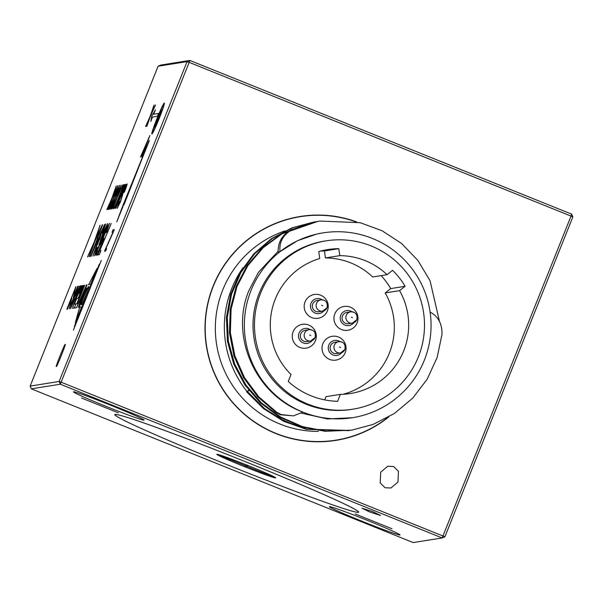 <?xml version="1.0" encoding="UTF-8"?>
<svg xmlns="http://www.w3.org/2000/svg" width="603" height="603" viewBox="0 0 603 603"><rect width="100%" height="100%" fill="white"/><g stroke="black" fill="none" stroke-linecap="round" stroke-linejoin="round"><path stroke-width="0.9" d="M341.773 352.612A7.583 7.56 -99.1 0 1 328.808 345.097A7.583 7.56 -99.1 0 1 340.017 341.615M345.202 352.702A12.052 12.022 -99.1 0 1 329.57 359.396A12.052 12.022 -99.1 0 1 322.876 343.71A12.052 12.022 -99.1 0 1 338.517 337.024A12.052 12.022 -99.1 0 1 345.202 352.702M330.534 345.79A5.713 5.698 80.9 0 0 336.723 353.562L340.529 352.951A5.713 5.698 -99.1 0 1 334.341 345.187A5.713 5.698 -99.1 0 1 344.079 343.755A5.713 5.698 -99.1 0 1 340.529 352.951L344.931 349.439C345.715 344.223 343.65 341.637 338.728 341.675L334.929 342.285A5.713 5.698 80.9 0 0 330.534 345.79M312.007 340.627A7.583 7.56 -99.1 0 1 299.043 333.112A7.583 7.56 -99.1 0 1 310.251 329.637M315.437 340.718A12.052 12.022 -99.1 0 1 299.804 347.411A12.052 12.022 -99.1 0 1 293.111 331.733A12.052 12.022 -99.1 0 1 308.751 325.04A12.052 12.022 -99.1 0 1 315.437 340.718M300.769 333.813A5.713 5.698 80.9 0 0 306.957 341.577L310.764 340.974A5.713 5.698 -99.1 0 1 304.575 333.203A5.713 5.698 -99.1 0 1 314.314 331.771A5.713 5.698 -99.1 0 1 310.764 340.974L315.165 337.454C315.949 332.238 313.884 329.653 308.962 329.69L305.163 330.301A5.713 5.698 80.9 0 0 300.769 333.813M353.705 322.778A7.583 7.56 -99.1 0 1 340.74 315.271A7.583 7.56 -99.1 0 1 351.948 311.789M357.134 322.869A12.052 12.022 -99.1 0 1 341.502 329.562A12.052 12.022 -99.1 0 1 334.808 313.884A12.052 12.022 -99.1 0 1 350.449 307.191A12.052 12.022 -99.1 0 1 357.134 322.869M342.466 315.964A5.713 5.698 80.9 0 0 348.655 323.736L352.461 323.125A5.713 5.698 -99.1 0 1 346.273 315.361A5.713 5.698 -99.1 0 1 356.011 313.929A5.713 5.698 -99.1 0 1 352.461 323.125L356.863 319.605C357.647 314.389 355.582 311.804 350.66 311.849L346.853 312.452A5.713 5.698 80.9 0 0 342.466 315.964M275.254 299.156A69.368 69.194 80.9 0 0 291.038 374.508L288.257 381.465A76.347 76.159 80.9 0 0 337.605 401.327L340.386 394.37A69.368 69.194 80.9 0 0 399.563 290.646L405.095 286.297A76.347 76.159 -99.1 0 0 392.576 270.317L387.051 274.674A69.368 69.194 80.9 0 0 339.791 255.649L338.796 248.67A76.347 76.159 -99.1 0 0 318.746 251.534L319.741 258.514A69.368 69.194 80.9 0 0 275.254 299.156M352.906 409.181L351.466 409.407A85.234 85.015 -99.1 0 1 259.117 293.473A85.234 85.015 -99.1 0 1 324.61 241.072L326.057 240.846A85.234 85.015 -99.1 0 1 418.399 356.78A85.234 85.015 -99.1 0 1 273.053 378.156A85.234 85.015 -99.1 0 1 326.057 240.846M317.894 221.376L281.94 233.889L263.149 247.743L247.931 265.516L237.062 286.312L231.1 309.083L230.369 332.69L234.914 355.936L244.516 377.659L258.725 396.774L276.679 412.203L281.209 414.593L293.397 415.874L302.97 412.128A93.586 93.352 -99.1 0 1 322.959 232.879A93.586 93.352 -99.1 0 1 424.354 360.179A93.586 93.352 -99.1 0 1 302.97 412.128C255.446 394.807 229.803 336.572 248.813 290.767L258.401 272.368L278.111 251.3M276.679 412.203L275.79 412.346L280.282 414.743L293.397 415.874M439.481 321.391L430.022 280.666L417.917 260.466L401.658 243.537L382.068 230.73L360.142 222.68L319.831 221.06L313.839 222.198L291.083 229.856C282.272 234.755 277.96 242.127 278.141 251.964L280.018 251.67L297.483 240.71L316.944 234.002L322.959 232.879M301.342 413.123L327.504 418.964L352.438 417.713M284.82 230.949A103 102.736 80.9 0 0 318.452 431.416M301.327 426.668A103 102.736 -99.1 0 1 267.061 410.53M247.072 391.528A103 102.736 -99.1 0 1 243.024 267.702M322.816 441.682A113.145 112.859 80.9 0 0 333.972 440.469L335.901 440.16A113.145 112.859 80.9 0 0 387.51 417.683M355.212 221.61A113.145 112.859 80.9 0 0 229.894 398.975A113.145 112.859 80.9 0 0 335.901 440.16M115.135 414.442A131.341 4.801 -158.2 0 0 114.804 414.623A131.341 4.801 -158.2 0 0 231.235 466.36A131.341 4.801 -158.2 0 0 358.355 512.354A131.341 4.801 -158.2 0 0 358.695 512.173A131.341 4.801 -158.2 0 0 242.255 460.428A131.341 4.801 -158.2 0 0 115.135 414.442M73.536 391.784A38.072 1.394 -158.2 0 0 73.438 391.837A38.072 1.394 -158.2 0 0 107.191 406.837A38.072 1.394 -158.2 0 0 144.034 420.163A38.072 1.394 -158.2 0 0 144.132 420.11A38.072 1.394 -158.2 0 0 110.379 405.118A38.072 1.394 -158.2 0 0 73.536 391.784M329.457 506.626A38.072 1.394 -158.2 0 0 329.359 506.678A38.072 1.394 -158.2 0 0 363.112 521.678A38.072 1.394 -158.2 0 0 399.955 535.004A38.072 1.394 -158.2 0 0 400.053 534.951A38.072 1.394 -158.2 0 0 366.3 519.959A38.072 1.394 -158.2 0 0 329.457 506.626M356.622 221.889A113.364 113.07 80.9 0 0 205.698 315.746A113.364 113.07 80.9 0 0 388.724 416.99M311.404 215.475A113.364 113.07 80.9 0 0 299.261 216.635M81.495 398.01L118.309 412.836L81.495 398.01M65.026 344.818C65.712 341.162 54.164 370.038 56.509 366.119C55.823 369.775 67.37 340.899 65.026 344.818L65.064 344.833M355.235 513.975L391.95 528.756L355.235 513.975M372.669 511.608L361.996 508.186L369.888 512.053L380.553 515.475L372.669 511.608M393.578 466.511L387.676 466.27L380.697 472.247L380.214 482.973L385.083 487.752L390.993 487.993L397.965 482.016L398.447 471.29L393.578 466.511M75.013 301.229A7.733 0.475 -68.1 0 0 72.662 308.321A7.733 0.475 -68.1 0 0 72.684 308.321L76.551 307.703L78.202 303.573L77.357 303.708L84.744 285.234L84.149 285.332L76.762 303.806L75.91 303.942L74.259 308.073L75.903 303.942L74.546 304.153L75.481 301.334L76.837 298.447L78.179 298.236L83.289 285.468L82.732 285.581L79.551 293.525L81.88 285.694L80.96 285.837L78.209 294.204A7.733 0.475 -68.1 0 0 75.013 301.229M81.872 285.716L80.938 286.01L78.247 294.219A7.733 0.475 -68.1 0 0 75.051 301.244A7.733 0.475 -68.1 0 0 72.684 308.321M83.478 296.02A12.181 0.746 111.9 0 1 86.734 288.4L82.739 296.141L80.659 303.573A12.181 0.746 111.9 0 1 83.478 296.02M84.096 295.922A9.746 0.595 -68.1 0 0 81.141 304.854A9.746 0.595 -68.1 0 0 81.164 304.854L81.85 304.741L89.086 286.659L88.4 286.772A9.746 0.595 -68.1 0 0 84.096 295.922M89.078 286.681L88.437 286.787A9.746 0.595 -68.1 0 0 84.134 295.937A9.746 0.595 -68.1 0 0 81.164 304.854M159.26 118.354A16.658 1.018 -68.1 0 0 164.31 103.09A16.658 1.018 -68.1 0 0 156.916 118.723A16.658 1.018 -68.1 0 0 151.866 133.987A16.658 1.018 -68.1 0 0 159.26 118.354M164.325 103.098A16.658 1.018 -68.1 0 0 156.961 118.746A16.658 1.018 -68.1 0 0 151.888 133.994M160.918 109.633A14.751 0.897 -68.1 0 0 157.051 118.708A14.751 0.897 -68.1 0 0 153.697 127.693L157.994 118.557L160.918 109.633L157.994 118.557M358.159 512.271A131.13 4.794 -158.2 0 0 358.499 512.09A131.13 4.794 -158.2 0 0 242.248 460.436A131.13 4.794 -158.2 0 0 115.331 414.517A131.13 4.794 -158.2 0 0 115 414.698A131.13 4.794 -158.2 0 0 231.243 466.36A131.13 4.794 -158.2 0 0 358.159 512.271M216.861 454.263A31.725 1.161 -158.2 0 0 216.786 454.3A31.725 1.161 -158.2 0 0 244.908 466.805A31.725 1.161 -158.2 0 0 275.609 477.908A31.725 1.161 -158.2 0 0 275.692 477.862A31.725 1.161 -158.2 0 0 247.569 465.365A31.725 1.161 -158.2 0 0 216.861 454.263M216.794 454.285A31.725 1.161 -158.2 0 0 244.072 466.421A30.881 1.131 -158.2 0 0 274.832 477.591L246.182 466.096L244.072 466.428L246.182 466.096M265.735 474.765A31.725 1.161 -158.2 0 0 275.631 477.87A31.725 1.161 -158.2 0 0 275.699 477.847M323.939 310.794A7.583 7.56 -99.1 0 1 310.975 303.286A7.583 7.56 -99.1 0 1 322.183 299.804M327.369 310.892A12.052 12.022 -99.1 0 1 311.736 317.577A12.052 12.022 -99.1 0 1 305.043 301.899A12.052 12.022 -99.1 0 1 320.683 295.206A12.052 12.022 -99.1 0 1 327.369 310.892M312.701 303.98A5.713 5.698 80.9 0 0 318.889 311.751L322.695 311.14A5.713 5.698 -99.1 0 1 316.507 303.377A5.713 5.698 -99.1 0 1 326.246 301.945A5.713 5.698 -99.1 0 1 322.695 311.14L327.097 307.628C327.881 302.412 325.816 299.819 320.894 299.864L317.088 300.475A5.713 5.698 80.9 0 0 312.701 303.98M246.295 466.074L248.406 465.742A30.881 1.131 -158.2 0 0 217.645 454.572L246.295 466.074M246.989 466.39L274.832 477.591M247.004 466.345L246.197 466.051M226.758 457.368A30.881 1.131 -158.2 0 0 217.66 454.534L217.645 454.572M158.551 113.47L153.561 114.246L155.461 109.852L151.843 115.844L150.84 121.414L152.431 117.072L157.428 116.273L158.559 113.447L153.561 114.246M155.34 110.138L151.881 115.859L150.923 121.188M155.257 127.444A14.751 0.897 -68.1 0 0 162.478 109.384L158.182 118.527L155.295 127.459A14.751 0.897 -68.1 0 0 162.516 109.399L162.478 109.384M162.885 108.156A14.751 0.897 -68.1 0 0 163.594 104.854A14.751 0.897 -68.1 0 0 161.514 108.374L158.589 117.291L162.923 108.171A14.751 0.897 -68.1 0 0 163.639 104.869A14.751 0.897 -68.1 0 0 163.617 104.869M153.29 128.929A14.751 0.897 -68.1 0 0 152.582 132.223A14.751 0.897 -68.1 0 0 154.662 128.71L157.587 119.786L153.29 128.929M152.604 132.23A14.751 0.897 -68.1 0 0 152.619 132.238A14.751 0.897 -68.1 0 0 154.7 128.725L154.662 128.71M154.7 128.725L157.587 119.786M158.031 118.572L153.697 127.693M162.923 108.171L158.589 117.291M123.947 204.899L149.19 140.65L123.231 204.658L116.763 221.859L122.967 206.61M123.148 204.997L117.163 220.909M149.363 140.597L122.748 206.641M145.617 126.524L150.094 116.537L154.051 105.118L151.293 113.861L155.521 104.907M146.65 126.366L149.22 118.957L145.564 126.532L150.057 116.522L154.051 105.118M151.247 113.846L155.529 104.884L150.32 116.507L146.876 126.329L149.22 118.957M112.09 232.268L113.07 229.818L114.291 229.622M104.553 251.217L113.07 232.132L112.045 232.276L113.032 229.803L114.299 229.6L113.274 232.178L105.781 248.707L106.618 248.572L105.623 251.044L104.5 251.225L113.032 232.117M105.781 248.707L106.603 248.594M140.529 157.051L149.898 135.517M141.735 156.863L145.112 147.2L140.484 157.059L149.906 135.494L141.961 156.825L145.112 147.2M99.118 264.589L74.365 326.457M82.219 306.821L99.276 264.174L82.038 306.829M78.737 286.191L78.209 286.463L70.574 308.661L80.938 285.845L79.905 286.01L75.367 295.983L78.33 286.282L70.755 308.261M80.93 285.867L79.943 286.026L75.367 295.983M78.33 286.282L77.681 286.365L73.242 297.452L75.88 286.651L66.835 309.256L67.43 309.158L71.87 298.07L69.255 308.804L78.262 286.267M96.782 269.013L88.671 284.737M96.94 268.599L88.505 284.955A12.181 0.746 111.9 0 1 88.852 284.578L90.669 284.292L96.94 268.599M82.747 306.739L101.274 260.413L82.611 306.739M101.116 260.82L73.423 330.06M79.732 307.063L75.496 322.228M81.616 306.919L79.852 307.206A12.181 0.746 111.9 0 1 79.822 307.198A12.181 0.746 111.9 0 1 79.8 307.191A12.181 0.746 111.9 0 1 79.739 306.882L75.352 322.59L81.624 306.897L79.807 307.183A12.181 0.746 111.9 0 1 79.784 307.183L79.852 307.206M86.357 289.214L82.777 296.156L80.908 302.857M82.777 296.156L87.073 284.865L86.523 284.978L76.611 307.696M84.737 285.257L84.186 285.347L76.8 303.822L75.948 303.957L74.305 308.065M78.194 303.595L77.357 303.708M75.948 303.957L74.584 304.168M84.005 291.257L76.558 307.703L82.098 296.292L78.503 307.394M82.098 296.292L78.45 307.402L79.234 307.281L82.717 296.141M87.073 284.865L86.478 284.955L83.968 291.241M78.254 286.289L77.719 286.38L73.242 297.452M75.805 286.938L66.888 309.249M71.87 298.07L69.36 308.525M83.289 285.468L82.694 285.566L79.31 293.54M106.844 209.678L111.826 198.575L116.228 185.89L113.153 195.606L117.856 185.649M107.99 209.497L110.854 201.266L106.799 209.686L111.781 198.56L116.228 185.89M113.115 195.591L117.871 185.626L112.075 198.545L108.254 209.452L110.854 201.266M108.51 209.414L113.485 198.304L117.894 185.626L114.819 195.342L119.522 185.385M109.656 209.233L112.52 201.003L108.457 209.422L113.447 198.289L117.894 185.626M114.781 195.327L119.53 185.362L113.741 198.281L109.919 209.188L112.52 201.003M110.176 209.151L115.15 198.04L119.552 185.362L116.485 195.078L121.188 185.121M111.321 208.962L114.186 200.739L110.123 209.158L115.113 198.025L119.552 185.362M116.447 195.055L121.195 185.098L115.407 198.018L111.585 208.924L114.186 200.739M111.841 208.879L116.816 197.776L121.218 185.091L118.15 194.807L122.854 184.857M112.987 208.698L115.851 200.475L111.789 208.887L116.778 197.761L121.218 185.091M118.105 194.792L122.861 184.835L117.072 197.746L113.243 208.661L115.851 200.475M117.804 202.276L124.949 184.518L115.64 208.276L121.61 190.691L114.253 208.495L123.773 184.684L117.804 202.276L125.16 184.465M114.299 208.487L124.037 184.669M115.414 208.314L121.61 190.691M115.889 208.239L126.065 184.322M118.399 205.57L120.977 199.864L123.54 191.076L127.052 183.907M117.314 208.314L119.454 201.402L118.361 205.555L120.939 199.849L123.502 191.061L127.029 183.892M124.105 192.372L125.929 186.651L123.819 190.857L120.51 201.681L117.231 208.291M127.022 183.907L126.977 183.892C127.452 183.764 126.562 186.576 124.316 192.319L125.891 186.636M117.268 208.299L119.409 201.387M87.571 256.923L94.211 242.112L100.098 225.205L95.99 238.155L102.276 224.881M89.101 256.682L92.937 245.707L87.525 256.938L94.174 242.097L100.098 225.205M95.945 238.14L102.284 224.859L94.565 242.082L89.463 256.622L92.937 245.707M94.724 246.868L98.485 238.042L97.663 238.17L92.214 252.755L98.485 238.042M94.761 246.883L92.214 252.755M99.028 234.522L100.09 234.371L104.583 224.512L90.94 256.388L102.306 224.851L99.028 234.522L100.053 234.356L104.598 224.489M90.608 256.441L102.653 224.821M105.713 223.954L100.897 234.024L105.676 223.939L102.842 232.773L104.198 227.602L101.191 234.002L99.691 239.391M92.87 256.102L100.935 234.039M94.324 252.446L96.684 247.494M99.261 239.836L94.287 252.423L96.789 247.833L92.809 256.079L100.897 234.024M102.412 233.24L104.198 227.602M100.55 241.14L103.671 234.499L106.075 227.301L102.766 234.446L100.558 241.147M100.588 241.155L103.671 234.499M103.708 234.514L106.128 227.323M94.656 255.815L97.618 247.403M99.035 244.833L102.45 234.642L107.545 223.653M96.141 252.152L101.296 240.552L98.975 244.81M102.45 234.642L107.515 223.645C107.553 224.987 105.796 230.029 102.246 238.78L96.676 252.099L94.581 255.793M98.998 244.818L102.412 234.627M96.782 251.172L101.259 240.537M97.219 247.788L96.103 252.137L96.744 251.157M94.618 255.8L97.181 247.773M100.746 244.939L104.146 234.778L109.475 223.359M96.103 255.182L97.716 251.142L98.606 250.999L102.02 242.753L100.678 244.916M107.311 227.308L109.422 223.336L106.588 232.17L107.952 226.999L104.515 234.469L102.254 241.245L103.844 238.351M106.151 232.645L107.952 226.999M104.146 234.778L107.266 227.293M100.701 244.924L104.108 234.763M98.606 250.999L101.982 242.738M97.716 251.142L98.568 250.984M102.231 241.238L103.95 238.69L97.189 255.009L96.05 255.19L97.678 251.119M97.852 254.903L111.201 223.434L99.736 250.795L100.957 250.622M107.681 232.102L111.201 223.434M99.156 251.639L107.643 232.08M99.736 250.795L100.972 250.599L99.344 254.67L97.799 254.911L99.118 251.617M300.256 216.688L298.327 216.997A113.145 112.859 80.9 0 0 287.352 219.311M334.966 440.522A113.364 113.07 80.9 0 0 346.876 437.846M158.092 66.224L187.073 61.604L189.176 62.365L60.308 384.224L31.326 388.845L413.183 542.572L442.172 537.951L60.308 384.224L59.132 381.473L187.073 61.604L189.817 60.428L160.828 65.049L158.092 66.224L30.15 386.093L59.132 381.473L61.242 382.234L444.908 536.776L572.85 216.907L571.674 214.155L571.041 216.093L189.176 62.365L189.817 60.428L571.674 214.155M444.908 536.776L442.172 537.951L571.041 216.093L572.85 216.907M31.326 388.845L30.15 386.093M275.79 412.346L257.835 396.917L243.627 377.802L234.017 356.079L229.479 332.826L230.21 309.226L236.172 286.455L247.042 265.659L262.26 247.886L281.043 234.032L316.854 221.535M314.924 221.851L293.005 227.655L272.36 238.502L254.662 253.75L240.823 272.639L231.537 294.211L227.293 317.389L228.326 341.012L234.597 363.88L245.798 384.85L261.401 402.872L280.621 417.027L302.518 426.623L326.019 431.16L351.655 430.15L373.121 424.414L394.407 413.47L412.738 398.116L427.218 379.129L437.137 357.451L441.999 334.364C442.195 323.773 438.23 316.349 430.105 312.09M351.655 430.15L325.123 431.303L301.628 426.766L279.732 417.17L260.504 403.008L244.908 384.993L233.708 364.016L227.437 341.147L226.404 317.532L230.648 294.354L239.926 272.782L253.773 253.893L271.471 238.645L292.116 227.798L313.884 222.01M248.722 390.201L246.68 391.844L249.039 390.601M247.577 391.709L264.476 408.533L284.699 421.241L307.259 429.185L349.725 430.459M291.973 229.713C282.988 234.929 279.008 242.248 280.018 251.67M291.083 229.856L312.942 222.341L319.831 221.06M348.685 430.625L306.369 429.328L283.809 421.376L263.579 408.676L246.68 391.844M387.051 274.674L372.692 276.958A69.368 69.194 80.9 0 0 325.432 257.933L339.791 255.649M340.386 394.37L326.027 396.661L324.731 399.902M343.167 394.279A69.368 69.194 80.9 0 0 385.204 292.937L399.563 290.646M325.432 257.933L324.437 250.961L338.796 248.67M381.134 275.616A76.347 76.159 80.9 0 1 390.736 288.588L385.204 292.937M320.329 251.104A76.347 76.159 -99.1 0 1 324.437 250.961M390.736 288.588L405.095 286.297M339.399 347.019L340.574 347.494L339.399 347.019M309.633 335.042L310.809 335.509L309.633 335.042M351.33 317.193L352.506 317.668L351.33 317.193M321.565 305.208L322.741 305.683L321.565 305.208"/></g></svg>
